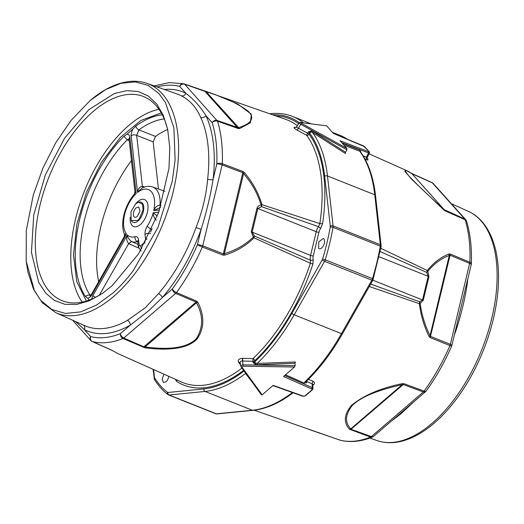 <?xml version="1.0" encoding="UTF-8"?>
<svg xmlns="http://www.w3.org/2000/svg" width="524" height="524" viewBox="0 0 524 524"><rect width="100%" height="100%" fill="white"/><g stroke="black" fill="none" stroke-linecap="round" stroke-linejoin="round"><path stroke-width="0.79" d="M98.689 281.663A99.888 52.786 111.7 0 1 100.949 226.23A99.888 52.786 111.7 0 1 131.452 160.56M158.458 189L153.172 141.873L155.504 136.417A99.888 52.786 111.7 0 1 167.634 129.461M300.606 122.498L326.655 125.839L300.606 122.498L301.267 123.232L300.743 124.267C299.276 123.317 298.837 122.826 299.42 122.793M363.152 145.751L333.546 133.528L326.655 125.839M345.539 152.248L313.097 131.517L312.546 132.526L345.421 153.506L345.539 152.248L346.895 149.74L346.921 148.436L340.024 140.746L368.614 151.678A0.996 0.563 110.9 0 1 368.562 152.936L369.309 152.687M294.947 363.302L257.186 364.737L257.199 363.401L295.438 362.012L294.947 363.302L295.13 365.66L243.077 364.828C241.322 365.058 240.621 365.66 240.961 366.649L261.469 394.906L262.164 394.834L273.174 385.369L303.383 396.144A0.996 0.498 109.6 0 1 302.964 396.295L305.309 395.889L312.448 389.745L313.005 388.533L312.297 387.688L311.741 388.959L311.891 389.784L312.592 389.332L305.446 395.469M295.13 365.66L294.521 367.023L243.018 366.204L241.964 367.114L240.817 366.328L241.066 366.905M311.741 388.959L283.51 376.487L294.521 367.023M313.097 131.517L311.413 130.993L308.328 131.891L309.677 133.148A1.998 1.611 -36.5 0 1 311.335 132.041L308.328 131.891L307.621 133.201L298.228 128.131C296.669 127.332 296.23 126.841 296.905 126.657M309.108 134.19A1.998 1.605 -36.8 0 1 306.586 135.238L307.621 133.201A1.998 0.367 28.3 0 1 309.114 134.203L309.677 133.148A144.519 76.373 111.7 0 1 324.69 176.378L330.284 226.296A1.998 1.205 -6.4 0 1 333.074 225.877L380.352 244.695A1.998 1.205 -6.4 0 1 381.118 245.52L375.525 195.603C373.501 177.8 368.569 163.337 360.715 152.209A1.998 1.605 144.5 0 0 360.715 152.202A1.998 1.605 144.5 0 0 360.106 151.737L361.174 152.857M344.085 145.272L359.831 151.233L359.903 150.008L361.547 153.486M285.482 374.791L304.169 383.103L304.975 381.741A1.998 1.107 -133.9 0 0 306.095 381.675C319.535 368.673 331.646 352.704 342.441 333.775A1.998 0.432 -150.4 0 1 341.465 333.637L294.193 314.819A146.517 77.428 111.7 0 1 257.199 363.401L253.04 362.51L255.45 364.422L255.882 363.342A1.998 1.12 46.6 0 1 254.887 361.724L253.04 362.51L253.033 358.619L242.533 358.324L243.018 366.204M245.815 373.422L245.186 372.538M251.134 380.725L245.501 373.461A146.517 77.428 111.7 0 1 205.074 391.435L252.345 410.253A1.998 1.638 84.3 0 0 253 410.351C266.12 408.962 279.58 403.048 293.388 392.6M293.04 392.758A1.998 1.277 -127.2 0 1 292.274 392.659L292.438 392.541M168.78 376.324A5.495 2.902 111.7 0 1 166.049 381.754L163.449 382.572L162.119 379.219L164.005 374.195M318.625 248.291L318.782 241.918L323.256 238.472L323.825 238.859A5.495 2.902 111.7 0 1 323.668 245.232A5.495 2.902 111.7 0 1 319.195 248.677A5.495 2.902 111.7 0 1 318.625 248.291M300.252 122.354L299.139 122.826L296.571 126.769L295.313 127.535L294.612 127.286L295.824 127.411M157.089 86.938A133.03 70.295 111.7 0 1 179.66 86.375L179.66 86.375A3.995 3.386 -75.9 0 1 183.786 83.755A3.995 3.386 -75.9 0 1 184.042 83.833L215.109 94.575L237.726 103.975L251.337 114.225L250.42 122.754L239.573 128.603L238.263 128.537L217.545 121.182A137.019 72.404 111.7 0 1 222.307 163.685L243.084 171.551L244.512 172.684C252.804 182.548 258.614 193.218 261.954 204.681L319.85 223.597L322.561 223.814A143.314 75.731 111.7 0 0 309.114 134.203A1.998 1.611 -36.4 0 1 306.586 135.238L297.226 130.201C294.2 128.413 293.329 127.443 294.612 127.286M346.895 149.74L300.743 124.267L297.226 130.201M311.413 130.993L311.335 132.041L312.546 132.526A146.517 77.428 111.7 0 1 327.48 175.959L374.752 194.777A146.517 77.428 111.7 0 0 360.106 151.737M240.568 364.933L238.368 361.907L240.287 362.837C239.913 361.743 240.588 361.134 242.298 361.016L252.941 361.272A1.998 1.159 175.5 0 0 254.808 360.735L254.887 361.724A144.519 76.373 111.7 0 0 291.855 313.345L322.24 259.858A1.998 0.432 29.6 0 0 324.579 261.332A3.995 2.109 -68.3 0 0 325.227 259.819L372.499 278.637A159.82 84.456 111.7 0 0 380.286 246.156L333.015 227.337A159.82 84.456 111.7 0 1 325.227 259.819L322.568 259.098A1.998 1.055 111.7 0 1 322.24 259.858M240.817 366.328L240.143 362.516M244.61 371.771A1.998 1.264 52.2 0 0 245.114 372.466M243.568 370.344A143.314 75.731 111.7 0 1 176.509 381.308A1.998 1.683 123.3 0 0 176.634 379.834M252.948 361.272L253.033 358.619A1.998 1.12 46.5 0 1 254.808 360.735A143.314 75.731 111.7 0 0 312.92 264.024L310.339 263.251A141.316 74.677 111.7 0 1 253.033 358.619M254.415 236.082A3.995 0.491 140.8 0 1 253.354 237.103L253.354 237.103C245.042 244.944 235.381 250.459 224.37 253.636L224.75 255.109C236.278 251.494 246.031 245.743 254.002 237.857L254.422 236.01L253.354 237.103L254.002 237.857L310.339 263.251L310.483 260.238A1.998 1.408 163.5 0 0 313.221 259.544A5.993 3.17 111.7 0 1 313.273 255.915L318.952 232.25A5.993 3.17 111.7 0 1 320.675 228.451L318.533 226.676L319.85 223.597A141.316 74.677 111.7 0 0 306.586 135.238M224.75 255.109L223.047 255.155L202.329 247.014A137.019 72.404 111.7 0 1 176.464 292.549L175.697 293.388A3.995 2.384 -130.7 0 1 172.304 289.012L172.304 289.012A3.995 1.487 36.2 0 0 176.464 292.549L196.86 301.241L196.107 302.073L175.697 293.388L123.775 338.026L144.002 346.868L145.089 346.94L145.024 347.825C165.053 350.432 187.173 349.796 197.162 338.864C204.412 328.371 204.668 316.201 197.921 302.341L196.86 301.241M242.298 361.016L242.533 358.324M242.337 358.324C238.957 358.717 237.634 359.916 238.368 361.907M164.385 89.499A128.714 68.022 111.7 0 1 185.889 93.324L179.66 86.375A3.995 3.282 138.1 0 1 184.631 84.194L206.24 91.851C223.774 97.038 237.667 103.425 247.931 111.016C256.976 119.59 248.016 124.64 238.42 127.732L217.159 120.461A3.995 3.282 138.1 0 0 212.187 122.642A133.03 70.295 111.7 0 1 216.812 163.901L213.098 179.391C210.373 196.015 206.384 212.652 201.131 229.309A128.714 68.022 111.7 0 1 162.361 297.56L148.495 310.889L130.325 325.103L120.382 333.65A133.03 70.295 111.7 0 1 90.645 336.598A3.995 3.386 104.1 0 0 92.348 341.563A137.019 72.404 111.7 0 0 122.983 338.53L123.775 338.026A3.995 2.384 -130.7 0 1 120.382 333.65A3.995 3.033 68.3 0 0 122.983 338.53L145.024 347.825M91.759 341.203L112.208 350.445L117.835 353.576M154.148 85.903L169.39 82.582L183.786 83.755A3.995 3.995 0 0 1 184.134 83.86L286.012 119.479A141.316 74.677 111.7 0 1 297.305 125.642M206.24 91.851L239.573 128.603M253.354 237.103L251.278 231.844L256.957 208.172C257.795 206.338 259.17 205.238 261.076 204.884L261.076 204.884C257.435 193.238 251.599 182.811 243.562 173.595L224.37 253.636L223.453 253.93L202.742 245.789L222.137 164.883A3.995 0.897 -166.5 0 0 216.812 163.901A3.995 1.899 2.1 0 1 222.307 163.685L222.137 164.883L242.913 172.75L243.562 173.595L244.512 172.684M313.273 255.915A1.998 0.445 13.5 0 1 310.562 255.398L316.234 231.732L257.847 208.493L261.463 206.639L261.076 204.884L261.954 204.681L261.463 206.639L318.533 226.676A7.991 4.225 111.7 0 0 316.234 231.732A1.998 0.445 -166.5 0 0 318.952 232.25M251.278 231.844A3.995 0.897 13.5 0 1 252.175 232.158L254.422 236.01L310.483 260.238A7.991 4.225 111.7 0 1 310.562 255.398L252.175 232.158L257.847 208.493L256.957 208.172M197.921 302.341L196.454 302.774L196.107 302.073L143.209 347.366M92.165 341.497L113.25 350.975M82.949 324.775C84.685 325.79 85.176 327.415 84.416 329.655L75.613 321.559M55.786 312.704A123.422 65.225 111.7 0 0 115.47 294.842A123.422 65.225 111.7 0 0 135.821 272.388A123.422 65.225 111.7 0 0 147.061 83.414L176.902 93.894A124.725 65.906 111.7 0 1 181.278 95.774A3.995 3.386 -62.8 0 0 185.889 93.324C193.677 99.318 200.364 106.772 205.958 115.693A128.714 68.022 111.7 0 1 213.098 179.391A3.995 1.546 6.6 0 1 207.642 179.182C206.227 195.269 202.362 211.388 196.042 227.547L201.131 229.309L197.417 244.8L202.329 247.014L202.742 245.789A3.995 0.897 -166.5 0 0 197.417 244.8A133.03 70.295 111.7 0 1 172.304 289.012L162.361 297.56A3.995 1.841 40.6 0 0 158.471 293.682L145.351 307.706L127.437 320.367A124.725 65.906 111.7 0 1 84.659 325.601L55.786 312.704L42.208 302.636L33.549 289.241L27.962 272.205L26.279 261.915M184.631 84.194L217.545 121.182A3.995 2.83 -17 0 0 212.187 122.642L205.958 115.693A3.995 3.033 -25 0 1 200.718 117.455A124.725 65.906 111.7 0 1 207.642 179.182M72.607 320.216L90.822 340.521A3.995 3.282 -41.9 0 1 90.645 336.598L84.416 329.655A128.714 68.022 111.7 0 0 130.325 325.103A3.995 2.83 60.3 0 0 127.437 320.367M181.278 95.774C189.898 100.176 196.376 107.4 200.718 117.455M113.079 292.89L96.737 304.955L80.572 311.918L65.356 313.444L51.81 309.461L40.951 300.586L34.486 290.879L26.2 261.194L26.298 230.593L33.274 195.085L42.896 168.152L55.734 142.783L71.002 120.507L90.174 100.503L105.632 89.617L120.874 83.329L135.244 81.895L148.141 85.386L158.805 93.423L165.499 102.665L173.916 127.935L175.108 159.833L172.252 181.278L158.045 227.285L133.207 270.679C126.801 279.213 120.088 286.615 113.079 292.89M112.129 285.711L138.65 253.701L158.733 212.233L168.977 168.309L169.796 147.761L167.654 129.343L163.285 115.273L156.761 104.04L148.292 96.03L138.185 91.517L126.782 90.659L114.468 93.475L88.844 109.66L64.609 138.153L45.352 174.918L33.759 214.847L31.433 252.385L38.697 282.331L45.667 293.099L54.548 300.521L65.048 304.339L76.779 304.418L89.349 300.763L102.304 293.492L112.129 285.711M167.935 130.738A109.876 58.059 -68.3 0 0 143.491 96.547A109.876 58.059 -68.3 0 0 91.517 112.935A109.876 58.059 -68.3 0 0 37.224 219.327A109.876 58.059 -68.3 0 0 62.212 300.711A109.876 58.059 -68.3 0 0 103.47 292.674M129.225 140.72L127.417 139.843L129.035 139.037M129.035 138.984L127.417 139.843M90.279 295.471L90.062 295.215L90.462 295.346M155.504 136.417L138.952 129.926L136.672 135.375L138.847 129.887C137.458 129.264 136.443 128 135.782 126.101L132.729 129.284C131.38 132.893 130.856 135.035 131.17 135.716L137.53 192.465C138.087 188.85 139.705 186.78 142.377 186.236L136.672 135.375C134.602 134.576 132.768 134.688 131.17 135.716M143.013 187.625L142.377 186.236L142.993 187.631M164.955 191.286L152.641 186.963A29.265 15.465 111.7 0 1 156.25 189.426A29.265 15.465 111.7 0 1 160.03 205.074L161.025 205.415M160.364 207.458L153.768 210.563C155.078 207.294 157.161 205.467 160.003 205.067L160.482 207.091M138.952 129.926L138.847 129.887A100.595 53.16 -68.3 0 1 164.208 118.935M151.75 229.466L150.539 232.073M137.747 241.577L137.406 241.636L137.773 241.8M131.583 241.557L128.629 243.581C126.638 241.171 126.212 238.296 127.345 234.968C127.627 237.483 129.042 239.678 131.583 241.557L138.067 244.439M141.801 248.559A3.995 2.384 49.3 0 1 140.576 245.887L139.181 245.35L138.362 247.046L137.76 241.682A3.995 2.41 173.6 0 1 138.578 239.985C138.185 237.379 137 236.278 135.015 236.691C134.799 238.97 135.598 240.621 137.406 241.636A29.265 15.465 111.7 0 1 131.609 241.571L128.681 243.608L138.552 247.99M82.196 302.099A109.876 58.059 111.7 0 1 126.972 127.05A109.876 58.059 111.7 0 1 158.955 109.274M85.491 296.538A103.706 54.804 111.7 0 1 123.9 136.319L127.319 139.797A100.595 53.16 -68.3 0 0 84.521 219.89A100.595 53.16 -68.3 0 0 90.062 295.215C88.635 294.737 87.108 295.176 85.491 296.538L87.816 298.346C90.043 297.206 91.418 296.034 91.942 294.822L126.487 234.012L124.312 236.56L124.437 234.163L126.487 234.012A25.27 13.355 111.7 0 1 136.168 193.638L134.006 194.653C124.758 205.126 119.865 223.748 124.437 234.163M91.72 293.931L91.942 294.822M129.002 138.663L134.937 191.66L136.168 193.638L129.808 136.888L129.015 138.821M159.512 209.993L153.768 210.563A25.27 13.355 111.7 0 0 151.279 191.601A25.27 13.355 111.7 0 0 137.53 192.465L141.709 188.26C145.41 186.249 149.058 185.817 152.641 186.963M160.003 205.067L160.475 207.118M156.362 220.257C154.148 218.174 153.113 215.652 153.257 212.692L157.292 216.163M158.765 212.141L153.257 212.692A25.27 13.355 111.7 0 1 147.29 226.139A3.995 1.225 33.3 0 0 151.626 229.414A29.265 15.465 111.7 0 0 152.137 228.615M147.29 226.139C145.567 228.916 144.807 231.687 145.017 234.451C146.628 233.285 148.449 232.99 150.486 233.573M147.106 238.983A3.995 2.41 173.6 0 0 145.62 239.815L144.585 242.442L144.788 243.319M138.362 247.046L141.087 251.022M91.582 299.145L92.8 295.772L95.538 297.324M86.362 301.038L76.759 281.571L73.478 255.044L76.845 224.174L86.525 192.131L101.518 162.204L120.284 137.458L140.904 120.448L161.254 112.902M123.9 136.319L127.208 134.033C128.891 134.642 129.762 135.592 129.808 136.888M137.295 216.399A5.495 2.902 111.7 0 1 134.694 217.218A5.495 2.902 111.7 0 1 133.45 213.15A5.495 2.902 111.7 0 1 136.161 207.832L138.762 207.013L140.006 211.08L137.295 216.399M135.637 203.856L138.513 202.192L142.535 204.19L143.104 209.777L139.351 218.731L137.819 220.375L131.203 220.552L130.941 211.735L135.637 203.856M304.169 383.103L306.599 382.749L305.898 381.924M306.599 382.749L306.494 381.465L312.094 383.758L312.802 384.57L313.693 384.596C314.95 383.371 314.741 382.265 313.064 381.269L308.433 379.376M284.676 375.485L312.297 387.688L312.094 383.758L313.064 381.269M367.173 156.905L366.387 157.233L366.184 159.656L365.031 159.165M367.213 158.707L367.291 157.357L369.479 153.034L369.25 151.737L363.381 145.842M369.25 151.737L364.507 146.569M254.258 410.207L339.958 440.14A137.019 72.404 -68.3 0 0 370.592 437.101L349.338 429.163C343.371 422.265 344.098 414.32 351.519 405.334C363.846 395.273 380.751 388.055 402.242 383.679L402.183 384.675L403.244 384.537L404.004 383.699L402.242 383.679M404.004 383.699L424.073 391.12L423.313 391.959A3.995 2.384 49.3 0 0 425.455 391.782A3.995 3.995 0 0 0 426.071 391.107A3.995 1.487 -143.8 0 1 424.073 391.12A137.019 72.404 -68.3 0 0 449.939 345.585L430.184 337.613L429.071 336.447C424.073 326.256 420.838 315.337 419.377 303.691L369.289 286.51M312.841 385.369L313.693 384.596M372.872 280.209L422.521 299.97L419.573 301.759L419.377 303.691L420.143 303.501L419.573 301.759L370.691 284.047M426.654 272.316A3.995 1.893 -25.8 0 0 427.866 271.275L427.329 270.515L426.615 272.388L380.195 251.546M423.261 300.304L428.933 276.639L427.866 271.275L426.615 272.388L428.193 276.305L422.521 299.97L423.261 300.304L420.143 303.494C421.84 315.33 425.161 326.007 430.099 335.537L429.071 336.447M427.866 271.275C434.239 263.618 441.378 258.358 449.291 255.496L448.832 254.022C440.599 257.317 433.433 262.812 427.329 270.515L380.797 248.324M448.832 254.022L450.227 254.016L469.917 262.255A137.019 72.404 -68.3 0 0 465.155 219.759L445.407 211.002L443.894 209.941L411.785 179.372L404.744 171.184L406.211 170.411L369.073 153.827M367.239 158.739L367.737 159.113L367.121 158.34M367.737 159.113C368.464 160.095 367.946 160.279 366.184 159.656M426.071 391.107C435.929 377.581 444.45 362.588 451.623 346.135L449.939 345.585L450.352 344.36L430.597 336.395L430.099 335.537L449.291 255.496L450.057 255.214L450.227 254.016M430.184 337.613L450.057 255.214L469.746 263.461A3.995 0.897 13.5 0 1 471.24 264.574A3.995 3.995 0 0 0 471.351 263.788C471.914 247.859 470.316 233.665 466.556 221.213A3.995 2.83 163 0 0 465.155 219.759L464.768 219.032L444.149 209.633L443.894 209.941M466.556 221.213A3.995 3.995 0 0 0 465.705 219.713A3.995 3.282 -41.9 0 0 464.768 219.032L432.241 182.771L411.969 173.752L444.149 209.633C429.66 196.657 417.897 185.437 408.864 175.966C403.624 169.579 404.659 168.839 411.969 173.752L406.211 170.411M349.338 429.163L350.818 428.842L351.146 429.326L371.392 436.597L423.313 391.959L403.244 384.537L350.346 429.831M455.369 330.775L455.821 330.958C461.271 314.466 465.135 298.346 467.415 282.593A124.725 65.906 -68.3 0 0 467.801 278.912M466.969 282.384A3.995 1.546 -173.4 0 0 467.415 282.593M414.654 401.063L400.801 413.908L390.878 421.506M468.214 211.264A123.422 65.225 -68.3 0 1 494.315 306.101A123.422 65.225 -68.3 0 1 430.446 424.689A123.422 65.225 -68.3 0 1 409.08 438.097A123.422 65.225 -68.3 0 1 376.939 440.553C387.465 444.103 398.797 443.278 410.94 438.077C418.204 434.953 425.423 430.433 432.588 424.512A122.072 64.511 -68.3 0 0 433.826 423.471A122.072 64.511 -68.3 0 0 497.8 262.773C495.868 245.167 490.529 231.353 481.785 221.325C477.842 216.91 473.316 213.556 468.214 211.264L451.393 203.751M310.791 123.703L292.556 116.446A146.517 77.428 111.7 0 1 303.324 122.747M332.485 132.343L339.827 135.264A146.517 77.428 111.7 0 1 347.314 139.174M368.614 151.678L368.988 151.554M346.921 148.436L301.267 123.232M330.284 226.296A1.998 1.055 111.7 0 1 330.251 227.023A1.998 0.622 10 0 1 333.015 227.337A3.995 2.109 111.7 0 0 333.074 225.877L327.48 175.959A1.998 1.205 -6.4 0 0 324.69 176.378M291.855 313.345A1.998 0.432 -150.4 0 0 294.193 314.819L324.579 261.332L371.85 280.15A1.998 0.432 -150.4 0 0 372.826 280.288L381.072 246.817A1.998 0.622 -170 0 0 380.286 246.156A3.995 2.109 111.7 0 0 380.352 244.695L374.752 194.777A1.998 1.205 173.6 0 1 375.525 195.603M304.975 381.741A146.517 77.428 111.7 0 0 341.465 333.637L371.85 280.15A3.995 2.109 -68.3 0 0 372.499 278.637L373.324 279.122M257.186 364.737L255.45 364.422M303.383 396.144L304.745 395.921M262.164 394.834L241.964 367.114M292.274 392.659A146.517 77.428 111.7 0 1 252.345 410.253L216.366 413.822A3.995 2.109 111.7 0 1 215.796 413.75L168.525 394.926A3.995 2.109 111.7 0 1 168.25 394.769A1.998 1.677 127.6 0 1 167.909 394.579L168.525 394.926A3.995 2.109 111.7 0 0 169.095 395.004L205.074 391.435A1.998 1.638 84.3 0 1 203.954 388.913L167.975 392.483A1.998 1.055 111.7 0 1 167.549 392.365A157.822 83.401 111.7 0 1 154.652 377.987A1.998 1.055 111.7 0 1 154.482 377.437L153.597 369.544M167.975 392.483A1.998 1.638 84.3 0 0 169.095 395.004L216.366 413.822A1.998 1.638 -95.7 0 0 217.021 413.914L215.796 413.75M244.053 371.012A144.519 76.373 111.7 0 1 203.954 388.913M176.509 381.308L175.416 379.291M269.709 113.747L271 113.623A1.998 1.638 84.3 0 0 270.246 113.937M272.624 114.776A144.519 76.373 111.7 0 1 299.263 122.668M330.251 227.023A157.822 83.401 111.7 0 1 322.568 259.098M167.549 392.365A1.998 1.677 127.6 0 0 167.909 394.579C162.826 390.655 158.372 385.69 154.547 379.69L153.06 369.309M154.652 377.987A1.998 1.585 147.5 0 0 154.547 379.69M154.482 377.437A1.998 1.205 173.6 0 0 154.069 378.289M275.866 115.915A143.314 75.731 111.7 0 1 298.601 123.651M322.561 223.814L320.675 228.451M313.221 259.544L312.92 264.024M241.937 368.103A141.316 74.677 111.7 0 1 181.501 382.009L117.789 353.556L112.595 350.654M238.263 128.537L204.655 91.065M223.047 255.155L243.084 171.551M197.162 338.864L196.389 338.53C203.332 327.474 203.351 315.553 196.454 302.774L145.089 346.94C163.318 349.325 185.666 349.836 196.389 338.53M111.619 350.078L112.208 350.445M196.042 227.547A124.725 65.906 111.7 0 1 158.471 293.682M136.672 135.375L153.172 141.873M144.657 187.002L142.43 186.256M99.239 295.32L128.681 243.608M135.782 126.101A103.706 54.804 111.7 0 1 162.27 114.769M145.017 234.451L145.62 239.815M140.576 245.887L144.585 242.442M138.578 239.985L139.181 245.35M135.015 236.691A25.27 13.355 111.7 0 1 127.345 234.968L92.8 295.772M127.208 134.033A102.822 54.332 111.7 0 1 128.485 132.867A102.822 54.332 111.7 0 1 132.729 129.284M89.237 300.069A102.822 54.332 111.7 0 1 87.816 298.346M135.461 204.013A14.534 7.683 111.7 0 1 137.589 201.72A14.534 7.683 111.7 0 1 147.244 202.592A14.534 7.683 111.7 0 1 144.676 219.143A14.534 7.683 111.7 0 1 140.589 224.39A14.534 7.683 111.7 0 1 130.24 217.126M139.096 202.081A10.834 5.725 111.7 0 1 139.659 201.995A10.834 5.725 111.7 0 1 141.284 216.812A10.834 5.725 111.7 0 1 139.803 219.039A10.834 5.725 111.7 0 1 138.238 220.722A10.834 5.725 111.7 0 1 131.904 221.482A10.834 5.725 111.7 0 1 131.557 221.03M342.382 143.373L359.903 150.008M363.119 155.838L366.387 157.233L368.562 152.936L341.766 142.685M428.933 276.639A3.995 0.897 -166.5 0 0 428.193 276.305L379.121 256.767M352.272 405.458C363.073 394.88 384.662 388.553 402.183 384.675L350.818 428.842C344.648 422.547 345.133 414.753 352.272 405.458L351.519 405.334M451.623 346.135A3.995 3.995 0 0 0 451.845 345.473A3.995 0.897 13.5 0 0 450.352 344.36L469.917 262.255A3.995 1.899 -177.9 0 1 471.351 263.788M411.792 173.529L445.407 211.002M432.241 182.771L431.652 182.404L432.241 182.771A3.995 3.282 -41.9 0 1 433.178 183.446A3.995 3.995 0 0 0 431.835 182.47L411.399 173.306M318.762 432.542L319.345 432.903L318.762 432.542M339.369 439.774L339.958 440.14L339.369 439.774M308.918 429.405L339.866 440.108A3.995 3.995 0 0 0 340.214 440.212A3.995 3.386 -75.9 0 1 339.958 440.14M340.214 440.212C350.314 442.669 361.049 441.634 372.407 437.101A3.995 3.033 -111.7 0 1 370.592 437.101L371.392 436.597A3.995 2.384 49.3 0 0 373.533 436.42L425.455 391.782M454.419 334.744A124.725 65.906 -68.3 0 0 455.821 330.958M292.556 116.446C285.875 113.806 278.689 112.863 271 113.623M90.822 340.521A3.995 3.995 0 0 0 92.165 341.504M147.061 83.414C141.775 81.574 136.181 80.899 130.28 81.403C117.042 82.674 103.673 89.041 90.174 100.503M90.737 295.746L89.827 295.693L91.713 293.938L124.312 236.56M137.76 241.682L137.642 241.158L138.27 241.675M134.937 191.66L134.006 194.653M139.659 201.995L138.513 202.192M131.904 221.482L131.203 220.552M272.932 385.585L302.964 396.295M333.5 133.476L364.769 146.746M381.072 246.817L381.118 245.52M372.826 280.288L342.441 333.775M217.021 413.914L253 410.351M312.625 384.688L313.005 388.533M347.458 139.233L339.827 135.264M372.407 437.101A3.995 3.995 0 0 0 373.533 436.42M451.845 345.473L471.24 264.574M465.705 219.713L433.178 183.446M376.939 440.553L369.852 438.064M432.588 424.512L433.826 423.471"/></g></svg>
